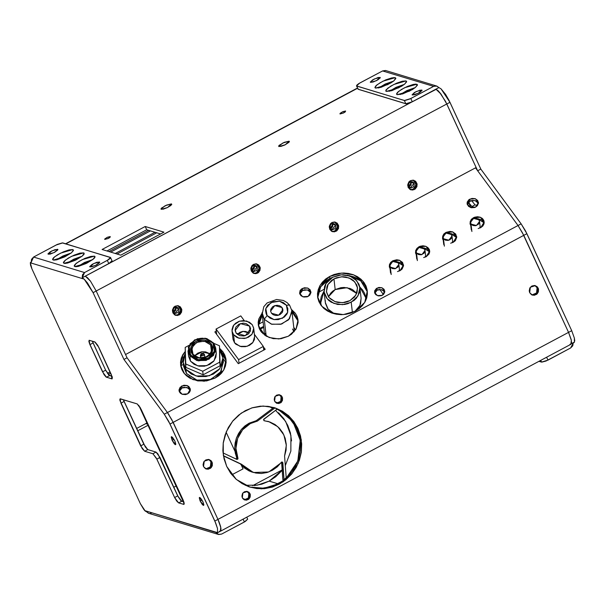 <?xml version="1.0" encoding="UTF-8"?>
<svg xmlns="http://www.w3.org/2000/svg" width="605" height="605" viewBox="0 0 605 605"><rect width="100%" height="100%" fill="white"/><g stroke="black" fill="none" stroke-linecap="round" stroke-linejoin="round"><path stroke-width="0.91" d="M148.006 425.3L137.637 430.828L148.006 425.3M173.779 487.244L176.063 486.027L173.779 487.244M107.471 373.383L110.148 371.954L107.471 373.383M110.685 373.111L108.25 374.412L110.685 373.111M145.744 423.613L146.864 422.827L145.744 423.613L147.469 424.135L145.744 423.613L136.564 428.506L145.744 423.613M180.729 365.768L183.428 364.331L180.729 365.768M258.448 324.318L263.062 321.86L258.448 324.318M318.245 292.427L324.023 289.349L318.245 292.427M349.365 275.835L349.698 275.653L349.365 275.835M471.015 224.062L471.885 231.488L470.387 222.489L473.526 218.375L478.91 219.849L479.538 221.422L476.4 225.536L471.015 224.062L472.989 225.484L475.628 225.718L478.653 224.107L479.425 222.731L479.296 220.515L477.708 218.783L476.09 218.201L472.603 218.753L470.508 221.18L471.015 224.062M478.215 219.131L478.752 218.844L478.215 219.131M480.158 227.926L479.78 227.283M443.488 238.741L444.357 246.174L442.86 237.175L445.998 233.054L451.383 234.536L452.011 236.101L448.865 240.223L443.488 238.741L445.461 240.162L448.101 240.397L449.787 239.837L451.587 238.128L451.761 235.194L449.402 233.107L446.762 232.88L445.076 233.439L442.973 235.867L443.488 238.741M450.68 233.81L451.217 233.522L450.68 233.81M452.623 242.613L452.253 241.962M416.505 253.132L417.374 260.566L415.877 251.559L419.015 247.445L424.4 248.92L425.028 250.493L421.889 254.607L416.505 253.132L418.478 254.554L421.118 254.788L424.143 253.177L425.043 251.052L424.786 249.585L422.426 247.498L418.91 247.475L416.762 248.874L415.99 250.251L416.505 253.132M423.697 248.201L424.234 247.914L423.697 248.201M425.64 256.996L425.27 256.354M390.308 267.1L391.178 274.534L389.68 265.534L392.819 261.413L398.203 262.895L398.831 264.461L395.693 268.582L390.308 267.1L392.282 268.522L394.921 268.756L397.946 267.145L398.846 265.028L398.589 263.561L397.001 261.829L395.383 261.247L391.896 261.799L389.794 264.226L390.308 267.1M383.373 294.544L379.781 289.44L383.373 294.544M397.5 262.169L398.037 261.889L397.5 262.169M399.444 270.972L399.073 270.322M321.134 305.449L320.665 303.082L324 291.164L321.247 296.632L320.589 300.314L321.134 305.449M320.673 303.15L320.779 304.028M333.96 278.882L341.424 276.78L349.017 277.899L354.87 281.953L357.525 287.942L355.921 295.119L349.985 300.632L347.217 301.819L344.237 302.545L338.15 302.508L335.268 301.751L330.375 298.9L328.553 296.911L326.511 292.207L326.821 287.125L327.857 284.69L331.495 280.486L333.96 278.882L336.728 277.695L342.763 276.742L345.795 277.007L351.301 278.988L353.57 280.622L356.693 284.864L357.434 287.307L357.124 292.389L354.507 297.063L349.985 300.632L342.521 302.734L334.928 301.623L329.075 297.569L326.42 291.58L328.023 284.403L333.96 278.882L335.208 289.576L333.96 278.882M356.753 293.448L347.149 287.715L335.208 289.576L328.447 296.76L330.685 293.138L332.742 291.179L335.208 289.576L340.955 287.662L344.011 287.428L349.924 288.456L352.549 289.674L356.64 293.289M352.397 312.543L351.202 302.281L342.604 304.701L333.854 303.423L327.116 298.749L324.061 291.852L325.906 283.586L332.742 277.234L327.532 281.34L325.717 283.926L324.522 286.732L324.167 292.578L326.518 298L328.621 300.284L331.23 302.167L337.575 304.444L344.585 304.481L348.011 303.649L354.038 300.435L356.413 298.174L359.423 292.79L359.778 286.936L358.924 284.116L355.324 279.23L349.69 275.948L342.884 274.768L339.36 275.033L332.742 277.234L341.341 274.814L350.091 276.099L356.829 280.765L359.884 287.662L358.039 295.928L351.202 302.281L352.397 312.543M324.068 291.905L325.309 302.545L328.122 309.14L334.323 313.791M365.889 298.764L365.828 298.325M361.132 298.303L360.671 303.476L359.483 306.281L354.961 311.371L359.922 305.419L361.132 298.356L359.884 287.662M359.786 286.982L362.675 290.075L364.565 293.349L365.639 296.896L365.874 300.224L365.775 297.811L359.786 286.982M325.248 300.345L325.414 303.271L327.774 308.686L329.869 310.97L334.323 313.783M223.033 359.967L221.211 371.417L210.948 379.464L197.162 380.273L186.423 373.444L185.947 369.375L191.172 373.996L198.206 376.514L205.98 376.56L213.315 374.124L219.093 369.572L222.436 363.597L223.018 360.353L222.829 357.109L221.884 353.986L219.865 350.643L222.95 357.91L219.796 368.71L209.315 375.788L196.103 376.045L185.947 369.375L186.423 373.444L196.58 380.121L209.791 379.857L220.273 372.778L223.427 361.987L222.958 357.978M190.832 377.565L190.961 378.707L190.832 377.565M187.981 351.165L188.594 356.413L190.499 361.162L189.887 355.921L187.981 351.165L190.182 343.64L197.487 338.702L206.706 338.52L213.784 343.179L212.937 343.088L214.382 351.225L208.438 358.084L198.591 359.65L190.613 354.991L189.887 355.921L198.432 360.898L208.967 359.234L215.327 351.891L213.784 343.179L215.682 347.928L213.489 355.453L206.176 360.391L196.965 360.572L189.887 355.921L190.499 361.162L197.578 365.813L206.789 365.632L214.102 360.701L216.295 353.169L215.682 347.928M210.646 344.85L204.339 341.175L196.572 342.407L191.883 347.822L193.025 354.25L192.178 354.159L190.938 347.157L196.043 341.258L204.505 339.919L211.372 343.92L210.646 344.85L211.493 352.087L210.646 344.85L212.045 348.351L210.427 353.902L205.035 357.547L198.243 357.676L193.025 354.25L191.619 350.741L193.237 345.19L198.629 341.553L205.42 341.417L210.646 344.85L211.372 343.92L212.831 347.285L212.612 350.923L211.871 352.662L209.27 355.664L205.518 357.661L201.208 358.349L196.98 357.615L193.479 355.574L191.24 352.541L190.613 348.972L190.938 347.157L192.806 343.814L194.281 342.407L198.024 340.411L204.505 339.919L208.445 341.333L211.372 343.92L212.612 350.923L207.507 356.814L199.037 358.152L192.178 354.159L199.325 357.918L207.099 356.685L211.788 351.271L210.646 344.85M200.391 355.158L200.686 356.103L202.327 353.91L202.304 354.349L204.188 353.925L204.573 354.901L200.686 356.103L204.581 355.135L204.188 353.925L202.138 354.25L200.686 356.103L200.921 358.084L200.399 355.392L200.716 358.077M210.381 353.963L202.093 351.77L194.538 355.816L197.82 353.093L201.594 351.838L205.594 351.86L210.381 353.963M212.937 343.088L211.425 341.432L207.349 339.057L202.433 338.21L199.884 338.399L195.105 339.987L191.339 342.959L189.161 346.846L188.904 351.074L189.524 353.116L192.125 356.64L194.008 358.001L198.591 359.65L203.658 359.68L206.139 359.075L210.495 356.753L213.52 353.252L214.382 351.225L214.639 346.998L212.937 343.088L213.784 343.179L205.239 338.195L194.697 339.866L188.337 347.202L189.887 355.921L190.613 354.991L189.161 346.846L195.105 339.987L204.951 338.429L212.937 343.088M185.175 347.399L185.463 363.847L202.735 371.236L219.721 362.183L219.426 345.735L213.928 343.383L219.426 345.735L220.137 365.745L219.426 345.735L220.137 365.745L203.151 374.798L220.137 365.745L219.721 362.183L202.735 371.236L203.151 374.798L185.879 367.409L203.151 374.798L202.735 371.236L185.463 363.847L185.879 367.409L185.175 347.399L189.123 345.289L185.175 347.399M216.295 353.131L215.94 357.132L213.61 361.298L209.58 364.475L204.467 366.176L199.045 366.146L194.137 364.384L190.499 361.162L188.586 356.368M183.224 362.614L183.693 366.63L186.423 373.444L183.61 364.581M185.947 369.375L183.217 362.561L185.281 353.38L183.731 356.882L183.149 360.119L183.338 363.363L185.947 369.375M236.2 333.204L235.133 330.549L240.442 323.577L249.547 326.08L250.19 331.563L249.547 326.08L250.198 327.207L250.417 330.95L248.088 334.255L244.004 336.002L239.535 335.609L236.2 333.204L235.103 329.596L235.844 327.116L238.884 324.227L243.27 323.161L246.212 323.675L249.547 326.08L250.614 328.734L245.305 335.699L236.2 333.204M249.328 333.015L243.074 331.374L237.364 334.414L239.837 332.372L242.696 331.419L245.728 331.442L249.328 333.015M233.069 339.488L234.49 342.763L240.019 346.4L247.218 346.257L252.928 342.4L254.645 336.516L253.692 328.379L251.975 334.255L246.265 338.112L239.073 338.255L233.538 334.618L234.49 342.763L235.761 344.147L241.168 346.657L245.403 346.68L249.404 345.349L252.55 342.869L254.365 339.617L254.645 336.486M232.055 330.935L233.008 339.05L234.49 342.763L233.538 334.618L232.055 330.905L233.772 325.029L239.482 321.172L246.681 321.028L252.209 324.666L249.366 322.147L243.422 320.582L239.225 321.247L235.587 323.191L233.054 326.118L232.018 329.574L232.116 331.343L233.538 334.618L236.381 337.136L238.211 337.983L244.45 338.535L248.451 337.204L251.597 334.724L253.412 331.472L253.631 327.94L252.209 324.666L253.692 328.379M263.311 346.431L238.604 359.612L216.068 329.029L240.775 315.855L244.284 320.62L240.775 315.855L216.068 329.029L216.696 334.361L216.068 329.029L238.604 359.612L239.035 363.287L238.604 359.612L263.311 346.431L254.387 334.331L263.311 346.431L263.742 350.106L263.311 346.431M226.104 362.773L223.026 358.599L226.104 362.773M293.735 327.214L295.535 329.899L293.735 327.214M294.249 331.601L291.807 310.705L289.561 305.101L291.807 310.705L289.455 318.759L281.635 324.046L271.774 324.242L264.204 319.259L267.1 315.553L265.852 308.512L270.987 302.583L279.495 301.237L286.392 305.26L283.458 302.659L279.495 301.237L272.976 301.736L267.735 305.147L265.852 308.512L265.527 310.342L266.162 313.927L267.1 315.553L270.042 318.154L273.997 319.569L278.383 319.599L284.282 317.073L286.899 314.048L287.647 312.293L287.867 308.641L286.392 305.26L289.561 305.101L286.392 305.26L287.647 312.293L282.512 318.222L273.997 319.569L267.1 315.553L264.204 319.259L271.312 324.106L280.675 324.31L288.577 319.803L291.867 312.369M271.456 313.231L270.609 311.121L274.821 305.601L282.043 307.582L282.55 311.93L282.043 307.582L282.883 309.684L278.671 315.213L271.456 313.231L270.647 311.371L270.768 309.367L272.613 306.75L274.678 305.646L277.06 305.268L279.397 305.676L281.325 306.796L282.558 308.474L282.906 310.441L282.316 312.407L279.911 314.698L277.642 315.447L275.237 315.439L273.067 314.653L271.456 313.231M262.109 312.513L264.204 319.259L266.17 336.093L264.204 319.259L262.162 314.176L264.604 335.064M259.779 329.536L259.689 328.802L259.779 329.536M263.228 332.75L259.764 328.462L260.513 329.06L263.704 327.35L260.513 329.06L263.228 332.75L262.963 333.703L263.228 332.75M260.899 331.358L260.77 330.262L263.054 333.355L260.77 330.262L260.899 331.358M265.285 333.347L264.892 335.268M294.022 331.865L292.51 329.037M116.969 254.024L156.778 232.796L116.969 254.024M115.245 253.503L155.054 232.267L115.245 253.503M282.157 469.949L252.656 485.686L282.157 469.949M231.889 474.796L243.029 468.852L241.312 465.139L243.029 468.852L231.889 474.796M235.012 451.504L226.096 432.197L235.012 451.504M408.935 182.786L410.553 181.674L410.999 182.37L414.024 183.285L410.349 187.815L408.534 186.211L408.662 183.202L411.12 181.568L413.313 182.309L414.312 184.48L413.54 186.809L411.438 187.928L409.245 187.187L408.534 186.211L412.209 181.681L414.024 183.285L410.689 181.84L408.935 182.786M470.985 207.644L468.527 202.335L470.985 207.644M110.632 252.103L150.441 230.868L110.632 252.103M183.323 501.727L138.772 405.312L183.323 501.727M108.9 251.574L148.709 230.346L108.9 251.574M281.514 462.076L282.807 462.757L281.597 462.394L282.875 479.591L284.085 479.954L282.807 462.757L282.21 461.986L268.749 472.006L253.434 472.482L241.395 464.148L223.411 455.731L241.395 464.148L245.448 468.27L250.311 471.287L255.734 473.057L261.436 473.481L267.123 472.535L272.507 470.274L277.294 466.818L281.567 462.046L282.376 462.054L284.085 479.954L278.126 483.834L269.134 481.111L282.172 470.183M257.45 421.072L256.24 420.702L249.078 423.228L250.288 423.598L257.45 421.072L250.288 423.598L246.174 426.321L242.605 429.8L239.701 433.906L237.584 438.489L236.313 443.382L235.942 448.411L236.495 453.387L237.999 458.401L237.735 459.165L236.759 459.354L223.048 452.941L236.865 459.399L237.931 458.144L235.942 448.411L237.584 438.489L242.605 429.8L250.288 423.598L249.078 423.228L241.395 429.437L236.374 438.118L234.732 448.04L236.721 457.773L237.931 458.144L236.721 457.773L236.086 459.044L236.721 457.773L235.285 453.024L234.732 448.04L235.103 443.019L236.374 438.118L238.491 433.535L241.395 429.437L244.965 425.958L249.078 423.228L256.24 420.702L257.45 421.072L274.98 407.891L273.77 407.52L256.24 420.702L273.77 407.52L274.98 407.891L257.45 421.072M278.504 402.99L275.071 401.947L278.504 402.99M246.22 499.632L242.787 498.588L246.22 499.632M281.597 462.394L282.875 479.591L284.085 479.954L278.126 483.834L269.512 487.214L260.445 488.447L255.9 488.243L249.661 487.025L260.891 488.439L272.137 486.428L282.474 481.149L291.05 473.049L297.138 462.802L300.246 451.247L300.118 439.343L296.752 428.09L287.33 415.272L274.98 407.891M285.295 465.684L290.846 451.133L290.96 435.623L285.628 421.345L275.585 410.303M272.673 408.345L269.172 406.477M277.468 408.889L292.843 421.405L300.254 440.364L297.849 461.018L286.218 478.169L284.577 456.011L286.067 450.158L286.263 444.146L285.159 438.285L282.815 432.877L279.351 428.211L274.942 424.513L269.815 421.988L263.992 420.694L263.538 419.552L277.468 408.889L281.87 411.203L289.621 417.511L295.558 425.708L299.293 435.267L300.254 440.364L300.299 450.808L297.849 461.018L293.054 470.335L286.218 478.169L284.577 456.011L286.331 445.378L283.926 435.025L277.755 426.661L268.847 421.67L264.09 420.732L263.863 419.114L277.468 408.889M281.469 471.045L275.759 476.702L269.134 481.111L261.867 484.113L254.221 485.581M278.55 412.739L283.76 418.554L287.761 425.36L290.392 432.9L291.549 440.871M245.275 485.301L257.458 485.149L269.134 481.111L278.126 483.834L264.09 488.22L249.661 487.025M252.376 472.165L249.101 470.924L244.238 467.899L240.185 463.785L223.449 455.951L241.395 464.148L240.185 463.785L253.283 472.437M268.749 421.64L267.72 421.33M330.534 228.735L332.561 224.198L335.586 225.113L331.911 229.643L329.891 227.457L330.58 224.516L332.682 223.396L334.875 224.137L335.881 226.308L335.102 228.637L332.41 229.749L330.096 228.04L333.771 223.51L335.586 225.113L332.561 224.198L332.122 223.502L332.765 224.78L332.682 226.625L330.534 228.735M408.972 186.907L410.999 182.37L411.12 184.797L408.972 186.907M173.673 312.392L175.692 307.854L178.717 308.769L175.042 313.299L173.03 311.121L173.711 308.179L175.813 307.06L178.006 307.801L179.012 309.972L178.233 312.293L175.541 313.405L173.227 311.704L176.902 307.174L178.717 308.769L175.692 307.854L175.253 307.166L175.896 308.437L175.813 310.289L173.673 312.392M252.103 270.564L254.13 266.026L257.155 266.941L253.48 271.471L251.461 269.293L252.149 266.351L254.251 265.232L256.444 265.973L257.443 268.136L256.671 270.465L253.971 271.577L251.665 269.868L255.34 265.338L257.155 266.941L254.13 266.026L253.692 265.33L254.334 266.608L254.251 268.461L252.103 270.564M226.141 360.64L219.865 350.408M219.751 348.472L226.051 359.612L223.706 370.101L215.032 378.163L206.638 380.953L197.737 380.908L189.69 378.019L186.37 375.629L183.716 372.733L181.803 369.428L180.721 365.851L180.509 362.138L181.175 358.432L182.687 354.87L185.243 351.316L181.371 357.812L180.585 364.928L184.464 373.686L193.018 379.607L204.127 381.241L215.032 378.163L218.632 375.818L221.642 372.952L223.956 369.678L225.468 366.116L226.134 362.41L225.915 358.689L224.841 355.12L222.927 351.815L219.751 348.472M384.772 292.132L381.657 289.629L377.255 290.135L377.013 288.101L381.989 287.776L384.803 291.096L382.307 295.285L381.392 295.679L378.397 295.905L375.834 294.711L374.798 293.312L374.654 290.823L376.204 288.63L378.911 287.473L381.876 287.73L384.092 289.334L384.818 291.723L383.804 294.106L382.307 295.285L377.331 295.611L374.525 292.298L377.013 288.101L377.255 290.135L375.758 291.315L374.79 293.296L377.255 290.135L379.154 289.508L382.98 290.173L384.765 292.117M298.099 321.066L291.928 311.704M291.625 309.624L298.015 320.045L295.966 329.211L288.381 336.259L281.045 338.694L273.263 338.649L266.23 336.123L261.012 331.51L259.341 328.621L258.395 325.498L258.214 322.253L258.789 319.009L262.086 313.08L258.274 324.688L261.67 332.342L269.142 337.522L278.852 338.944L288.381 336.259L291.527 334.21L296.178 328.84L298.084 322.488L297.894 319.236L296.949 316.113L295.285 313.224L291.625 309.624M367.409 291.943L360.716 280.818L347.346 275.267L353.403 276.697L357.6 278.64L361.223 281.257L364.142 284.426L366.229 288.041M317.731 297.751L320.673 286.83L329.876 278.481L333.4 276.901L329.876 278.481L329.634 276.447L341.568 273.082L353.721 274.867L363.076 281.348L367.318 290.922L364.747 302.402L355.264 311.22L350.832 313.118L346.075 314.267L341.182 314.645L336.342 314.214L331.729 313.004L327.532 311.053L323.909 308.444L320.998 305.268L318.911 301.661L317.723 297.743L317.496 293.682L318.222 289.629L319.879 285.726L322.404 282.142L325.694 279.011L329.634 276.447L334.066 274.549L338.823 273.392L343.716 273.021L348.556 273.445L353.169 274.655L357.366 276.606L360.988 279.215L363.9 282.391L365.987 285.999L367.167 289.916L367.401 293.977L366.675 298.038L365.019 301.933L362.493 305.517L359.196 308.648L355.264 311.22L343.33 314.577L331.177 312.8L321.822 306.312L317.58 296.737L320.151 285.265L329.634 276.447L329.876 278.481L325.936 281.045L322.639 284.184L320.113 287.768L318.457 291.663L317.731 295.716M484.219 222.874L477.685 218.776L481.61 219.796L484.068 222.474M480.771 227.631L482.835 226.005L484.03 223.873L483.834 220.439L482.404 218.503L480.173 217.203L477.481 216.741L474.728 217.172L473.465 217.717L470.024 223.502L470.743 225.559L470.07 223.79L470.206 221.475L471.401 219.343L473.465 217.717L473.541 218.367L473.465 217.717L480.332 217.263L484.212 221.846L480.771 227.631L478.154 228.501M456.692 237.553L450.158 233.454L454.083 234.483L456.541 237.16M442.497 238.204L443.215 240.245L442.535 238.476L442.678 236.154L443.873 234.022L445.93 232.396L446.014 233.054L445.93 232.396L452.805 231.949L456.677 236.525L453.243 242.318L450.619 243.187M429.709 251.945L423.175 247.846L427.1 248.867L429.558 251.551M426.26 256.702L429.043 254.055L429.724 251.786L429.323 249.51L427.894 247.581L425.663 246.28L422.971 245.811L420.218 246.243L418.955 246.787L415.514 252.572L416.232 254.629L415.559 252.86L415.695 250.546L416.89 248.413L418.955 246.787L419.031 247.437L418.955 246.787L425.822 246.333L429.701 250.916L426.26 256.702L423.644 257.571M403.512 265.92L396.978 261.814L400.903 262.842L403.361 265.519M389.317 266.563L390.036 268.605L389.355 266.835L389.499 264.514L390.694 262.381L392.758 260.755L392.834 261.413L392.758 260.755L399.625 260.309L403.505 264.884L400.064 270.677L397.447 271.547M478.449 203.439L475.023 200.588L470.093 201.132L469.851 199.098L475.356 198.735L478.464 202.403L475.704 207.046L474.691 207.477L471.386 207.727L468.542 206.411L467.128 203.968L467.242 202.108L468.951 199.68L471.953 198.402L475.227 198.69L477.678 200.459L478.479 203.106L477.36 205.738L475.704 207.046L470.206 207.402L467.098 203.734L469.851 199.098L470.093 201.132L468.436 202.433L467.347 204.74L470.093 201.132L472.187 200.437L475.469 200.724L477.254 201.768L478.396 203.318M310.909 292.79L307.491 289.931L302.553 290.483L302.318 288.449L307.816 288.086L310.925 291.754L308.172 296.389L307.159 296.828L303.846 297.078L301.01 295.762L299.596 293.312L300.088 290.566L301.419 289.031L304.413 287.746L307.695 288.041L310.146 289.803L310.947 292.449L309.828 295.089L308.172 296.389L302.666 296.752L299.558 293.085L302.318 288.449L302.553 290.483L300.904 291.784L299.815 294.083L302.553 290.483L304.655 289.787L307.93 290.075L309.722 291.118L310.864 292.669M190.356 390.286L186.93 387.434L181.999 387.979L181.765 385.945L187.263 385.582L190.371 389.257L187.618 393.893L185.516 394.589L182.241 394.301L180.449 393.258L179.307 391.707L178.989 389.885L180.108 387.253L183.859 385.249L187.142 385.536L188.926 386.58L190.341 389.023L190.227 390.883L189.267 392.592L187.618 393.893L182.113 394.256L179.004 390.58L181.765 385.945L181.999 387.979L180.343 389.287L179.261 391.586L181.999 387.979L184.101 387.283L188.337 388.017L190.303 390.164M531.916 294.96L536.529 292.941L537.051 287.768L538.2 288.116L537.49 293.546L532.476 295.172L529.647 292.676L529.193 290.816L529.851 287.995L531.886 285.983L534.608 285.462L537.096 286.604L538.518 289.024L538.389 291.905L536.756 294.28L534.17 295.346L531.508 294.741L529.647 292.676L530.358 287.246L535.372 285.62L538.2 288.116L537.051 287.768L535.191 285.704M205.783 468.89L210.404 466.871L210.918 461.698L212.075 462.046L211.364 467.476L206.35 469.102L203.522 466.606L203.068 464.746L203.726 461.925L205.76 459.913L208.475 459.392L210.963 460.534L212.385 462.954L212.264 465.835L210.631 468.209L208.044 469.276L205.375 468.671L203.522 466.606L204.233 461.176L209.247 459.55L212.075 462.046L210.918 461.698L209.065 459.626M244.284 499.821L248.398 497.976L248.844 493.347L249.994 493.695L249.358 498.58L244.851 500.04L242.31 497.794L241.902 496.123L242.492 493.589L244.322 491.782L246.764 491.313L249.003 492.334L250.281 494.512L250.167 497.106L248.7 499.238L246.379 500.199L243.974 499.654L242.31 497.794L242.945 492.916L247.453 491.457L249.994 493.695L248.844 493.347L247.18 491.487M276.568 403.18L280.682 401.334L281.128 396.706L282.278 397.054L281.643 401.939L277.135 403.399L274.594 401.153L274.186 399.481L274.776 396.948L276.606 395.141L279.049 394.672L281.287 395.693L282.565 397.871L282.452 400.465L280.985 402.597L278.663 403.558L276.258 403.013L274.594 401.153L275.23 396.275L279.737 394.815L282.278 397.054L281.128 396.706L279.465 394.846M297.902 428.438L301.275 439.774L301.381 451.753L298.197 463.37L292.003 473.647L283.314 481.724L272.855 486.919L261.511 488.802L250.236 487.207L236.336 479.432L226.686 466.417L224.054 458.885L222.897 450.906L223.253 442.792L225.105 434.866L228.387 427.417L232.978 420.732L238.688 415.075L245.312 410.666L252.58 407.672L260.226 406.197L267.954 406.31L275.464 408.004L282.467 411.211L288.691 415.817L293.909 421.632L297.902 428.438L300.534 435.971L301.691 443.949L301.335 452.056L299.483 459.989L296.2 467.438L291.61 474.123L285.9 479.773L279.283 484.189L272.008 487.184L264.362 488.658L256.633 488.545L249.124 486.851L242.121 483.637L235.897 479.039L230.686 473.223L226.686 466.417L223.313 455.081L223.207 443.102L226.391 431.486L232.585 421.209L241.282 413.132L251.733 407.936L263.077 406.053L274.352 407.649L288.252 415.423L297.902 428.438L296.752 428.09L297.902 428.438M145.238 511.013L140.383 503.678L31.891 268.877L30.303 262.827L84.148 279.147L82.227 277.801L85.282 276.175L90.455 281.106L96.21 290.975L93.072 292.646L96.21 290.975L90.455 281.106L87.574 277.74L85.282 276.175L435.88 89.192L82.227 277.801L84.148 279.147L93.072 292.646L123.927 359.423L127.065 357.752L96.21 290.975L90.455 281.106L87.574 277.74L85.282 276.175L90.455 281.106L96.21 290.975L446.808 103.999L96.21 290.975L125.56 354.492L476.158 167.517L446.808 103.999L441.053 94.13L435.88 89.192L439.563 92.247L445.514 101.36L476.158 167.517L125.56 354.492L96.21 290.975L127.065 357.752L167.411 412.504L164.273 414.175L170.013 424.014L173.151 422.343L217.974 519.362L214.835 521.034L217.52 528.43L217.513 532.634L216.333 532.907L217.218 532.907L220.318 531.25L220.999 529.829L220.606 526.539L219.086 521.941L220.946 528.384L220.333 531.25L220.78 527.326L217.974 519.362L219.086 521.941L217.974 519.362L214.835 521.034L170.013 424.014L173.151 422.343L217.974 519.362L171.858 419.719L167.411 412.504L168.931 414.705L167.411 412.504L164.273 414.175L123.927 359.423L93.072 292.646L87.491 283.011L84.148 279.147L30.303 262.827L30.515 265.194L31.891 268.877L140.383 503.678L143.672 509.266L144.784 510.582L217.513 532.634L217.52 528.43L215.72 523.045L168.719 421.39L164.273 414.175L123.927 359.423L127.065 357.752L167.411 412.504L127.065 357.752L167.411 412.504L518.009 225.521L167.411 412.504L173.151 422.343L523.748 235.36L173.151 422.343L217.974 519.362L568.579 332.379L523.748 235.36L518.009 225.521L475.515 167.857L518.009 225.521L522.455 232.736L568.579 332.379L571.203 339.556L571.596 342.846L570.923 344.275L571.377 340.35L568.579 332.379L217.974 519.362L220.78 527.326L220.333 531.25L219.396 531.281L220.205 531.303M570.802 344.321L569.993 344.298L574.387 342.309L574.395 338.104L571.71 330.708L574.395 338.104L574.75 340.736L574.024 342.619M263.356 346.831L265.202 349.327L238.294 363.681L214.873 331.895L216.318 331.124L214.873 331.895L238.294 363.681L265.202 349.327L263.356 346.831M442.497 238.188L445.93 232.396L449.946 231.42L452.646 231.889L455.709 234.09L456.707 237.394L455.308 240.692L453.243 242.318M389.317 266.548L392.758 260.755L396.767 259.779L399.466 260.248L402.529 262.457L403.527 265.761L402.128 269.051L400.064 270.677M225.075 357.154L223.169 353.849L220.507 350.953M182.929 356.905L181.409 360.467L180.751 364.172M264.294 349.811L263.591 348.866L264.294 349.811M216.552 333.158L216.015 333.446L216.552 333.158M297.191 318.147L293.198 312.732M258.433 325.702L262.283 315.175L259.031 321.043L258.448 324.288M470.493 223.374L470.251 224.508L470.493 223.374M442.958 238.052L442.724 239.187L442.958 238.052M415.975 252.444L415.741 253.578L415.975 252.444M389.779 266.412L389.544 267.554L389.779 266.412M533.02 294.998L536.295 293.251L537.459 290.604L537.051 287.768L534.782 285.484M205.965 468.913L208.687 468.391L211.107 465.487L210.918 461.698L208.657 459.414M244.39 499.836L247.551 498.891L249.01 496.758L248.844 493.347L246.863 491.32M276.674 403.195L279.835 402.249L281.295 400.117L281.128 396.706L279.147 394.679M255.484 488.19L263.205 488.303L270.851 486.836L278.126 483.834L284.751 479.425L290.46 473.768M295.051 467.09L298.333 459.641L300.186 451.708L300.541 443.601L299.377 435.623L296.752 428.09L292.752 421.284L287.541 415.469L281.31 410.863M184.941 353.978L180.736 365.942M410.598 189.683L413.313 189.161L414.47 189.509L410.984 189.872L407.702 185.591L410.387 180.683L413.109 180.161L415.597 181.303L417.019 183.723L416.89 186.605L415.264 188.979L412.678 190.046L410.008 189.441L408.156 187.376L407.74 184.54L408.912 181.893L410.387 180.683L413.873 180.32L417.155 184.608L414.47 189.509L413.313 189.161L416.013 184.57L413.291 180.184M332.16 231.511L334.883 230.989L336.032 231.337L332.546 231.7L329.271 227.42L331.956 222.511L334.671 221.99L337.166 223.132L338.588 225.552L338.46 228.433L336.826 230.807L334.24 231.874L331.57 231.276L329.717 229.204L329.309 226.368L330.474 223.721L331.956 222.511L335.442 222.148L338.717 226.436L336.032 231.337L334.883 230.989L337.575 226.406L334.852 222.012M253.729 273.339L256.444 272.817L257.601 273.173L254.115 273.528L250.833 269.248L253.525 264.347L256.24 263.818L258.728 264.96L260.15 267.38L260.029 270.261L258.395 272.636L255.809 273.702L253.14 273.105L251.287 271.032L250.871 268.196L252.043 265.55L253.525 264.347L257.012 263.984L260.286 268.265L257.601 273.173L256.444 272.817L259.144 268.234L256.422 263.848M175.299 315.175L178.014 314.653L179.163 315.001L175.677 315.364L172.402 311.076L175.087 306.175L177.809 305.654L180.298 306.788L181.719 309.208L181.591 312.097L179.957 314.471L177.378 315.538L174.709 314.933L172.856 312.868L172.44 310.032L173.605 307.378L175.087 306.175L178.573 305.812L181.855 310.093L179.163 315.001L178.014 314.653L180.714 310.062L177.983 305.676M345.599 111.033L345.221 111.933L343.307 113.082L339.95 113.838L342.196 112.008L345.599 111.033L343.519 112.976L340.108 113.959L340.199 113.317L342.974 111.653L345.599 111.033M110.299 236.517L109.921 237.425L108.008 238.567L104.642 239.33L106.896 237.5L110.299 236.517L108.212 238.468L104.809 239.444L104.899 238.801L107.675 237.137L110.299 236.517M171.442 203.915L171.714 204.505L171.442 203.915L171.767 204.331L170.739 205.579L167.214 207.689L163.206 209.164L161.021 209.088L165.165 205.715L171.442 203.915L167.6 207.507L161.323 209.307L160.998 208.891L161.49 208.12L166.602 205.057L171.442 203.915M289.092 141.169L289.417 141.593L288.925 142.357L284.864 144.943L280.856 146.425L278.671 146.342L282.815 142.977L289.092 141.169L285.25 144.761L278.973 146.561L278.648 146.145L279.139 145.374L284.252 142.311L289.092 141.169M146.705 229.741L106.896 250.969L146.705 229.741L145.208 226.497L163.932 232.176L120.796 255.181L102.064 249.502L145.208 226.497L146.705 229.741L160.605 233.953L146.705 229.741M410.417 189.66L413.313 189.161L415.741 186.257L415.869 183.375L413.699 180.403M331.986 231.488L334.883 230.989L337.31 228.085L337.114 224.296L335.261 222.232M253.548 273.316L256.444 272.817L258.872 269.913L259 267.032L256.83 264.06M175.117 315.144L178.014 314.653L180.441 311.741L180.252 307.96L178.399 305.888M357.736 88.186L65.816 243.868L357.736 88.186M102.064 249.502L145.208 226.497L163.932 232.176L120.796 255.181L102.064 249.502M92.875 259.53L77.856 266.465L84.496 262.525L92.875 259.53M94.425 256.149L95.053 256.966L94.1 258.448L86.235 263.47L78.469 266.329L75.708 266.722L74.233 266.177L76.117 263.425L82.257 259.643L94.425 256.149L95.008 256.58L93.125 259.333L86.976 263.107L74.816 266.608L74.181 265.792L75.141 264.302L79.172 261.33L85.04 258.365L90.773 256.422L94.425 256.149M71.261 252.973L56.25 259.916L62.882 255.976L71.261 252.973M72.812 249.593L73.341 250.75L72.812 249.593L73.447 250.41L71.451 252.829L64.629 256.913L56.855 259.779L54.095 260.165L52.62 259.628L54.503 256.875L60.651 253.094L72.812 249.593L73.394 250.024L71.511 252.777L65.37 256.558L53.202 260.052L52.574 259.235L53.527 257.753L57.566 254.773L63.434 251.816L69.159 249.873L72.812 249.593M82.068 256.248L67.057 263.19L73.689 259.25L82.068 256.248M83.619 252.875L84.148 254.024L83.619 252.875L84.133 253.185L83.966 254.357L82.257 256.104L75.436 260.195L67.662 263.054L64.901 263.44L63.427 262.903L65.31 260.15L71.451 256.369L83.619 252.875L84.201 253.298L82.318 256.051L76.177 259.832L64.009 263.326L63.374 262.517L64.334 261.027L68.365 258.048L74.241 255.091L79.966 253.147L83.619 252.875M89.994 266.941L93.571 263.606L99.409 261.927L99.666 262.479L99.409 261.927L99.25 263.031L96.429 264.96L91.748 266.813L89.691 266.555L92.089 264.408L96.808 262.29L99.689 262.131L95.84 265.262L89.994 266.941M48.218 254.274L51.788 250.939L57.634 249.26L57.8 249.971L54.654 252.293L49.973 254.145L47.916 253.888L50.313 251.74L55.032 249.623L57.914 249.464L54.057 252.595L48.218 254.274M202.97 501.832L203.666 505.356L200.142 500.97L201.987 499.987L200.142 500.97L199.249 497.862L199.726 497.431L200.815 498.339L202.97 501.832L203.862 504.941L203.386 505.372L202.297 504.464L200.142 500.97L199.446 497.446L202.97 501.832M174.905 441.105L175.609 444.637L172.085 440.251L173.93 439.268L172.085 440.251L171.185 437.143L171.661 436.712L172.758 437.612L174.905 441.105L175.805 444.214L175.329 444.645L174.24 443.737L172.085 440.251L171.389 436.719L174.905 441.105M31.195 262.336L33.585 257.057L84.571 272.515L82.227 277.801L82.514 274.753L84.571 272.515L107.319 260.384L108.817 263.621L86.069 275.759L110.481 262.623L112.091 260.982L110.571 257.556L62.769 242.945L56.333 244.927L33.585 257.057L84.571 272.515L108.204 259.885L110.14 258.456L110.291 257.352L62.338 242.885L57.278 244.45L33.585 257.057L31.528 259.295L31.241 262.343L30.643 262.373M152.906 453.765L144.655 451.262L142.22 448.668L119.979 400.533L119.835 399.338L120.418 398.808L137.176 403.89L140.156 407.369L183.534 501.053L184.207 503.398L183.935 504.457L178.596 502.921L176.713 501.129L174.618 497.537L156.408 458.189L152.906 453.765L156.045 452.086L147.794 449.591L145.359 446.997L123.367 399.701L124.07 401.47L120.939 403.142L120.077 398.816L137.176 403.89L141.146 409.267L183.126 500.116L183.981 504.441L178.596 502.921L174.618 497.537L177.757 495.866L157.928 453.886L156.045 452.086L147.794 449.591L144.655 451.262L140.685 445.877L143.824 444.206L147.794 449.591L144.655 451.262L152.906 453.765L156.884 459.142L160.022 457.471L156.045 452.086L152.906 453.765M111.857 378.874L106.109 377.051L104.06 374.646L89.525 343.67L88.844 341.326L89.411 340.275L95.159 342.097L97.76 345.387L112.303 377.149L112.152 378.881L106.495 377.248L102.517 371.863L105.656 370.192L92.353 341.167L93.064 342.937L89.926 344.608L89.071 340.282L94.781 341.901L98.751 347.285L111.343 374.54L111.857 378.874M183.837 501.885L180.903 500.675L178.233 496.818L160.022 457.471L156.884 459.142L174.618 497.537L177.757 495.866L181.734 501.25L178.596 502.921L181.734 501.25L183.837 501.885M112.054 376.302L108.802 375.002L105.656 370.192L109.634 375.569L106.495 377.248L109.634 375.569L112.054 376.302M30.734 262.328L30.431 262.555M217.293 532.861L144.784 510.582L145.684 511.338M143.824 444.206L124.07 401.47L120.939 403.142L140.685 445.877L143.824 444.206M105.656 370.192L93.064 342.937L89.926 344.608L102.517 371.863L105.656 370.192M247.679 519.135L245.305 521.465L221.672 534.102L218.776 534.51L216.333 532.907L218.473 534.427L221.672 534.102L244.42 521.964L247.679 519.143L246.757 517.154M218.435 534.419L148.565 513.237L146.425 511.709L148.596 513.244M150.335 513.365L151.764 512.904M243.097 519.105L244.42 521.964L243.097 519.105M110.571 257.556L107.319 260.384L108.817 263.621L112.069 260.793M395.178 77.674L395.761 78.105L393.878 80.858L387.729 84.639L375.569 88.133L380.984 87.377L390.815 82.953L393.817 80.911L395.806 78.491L394.286 77.561L391.526 77.954L385.793 79.898L379.925 82.855L375.894 85.827L374.934 87.317L375.569 88.133L374.987 87.702L376.87 84.95L383.01 81.176L395.178 77.674L395.708 78.824L395.178 77.674M416.784 84.231L417.367 84.655L415.484 87.407L409.343 91.189L397.175 94.683L402.597 93.926L412.428 89.51L415.423 87.46L417.42 85.048L415.892 84.118L413.132 84.503L407.407 86.447L401.538 89.404L397.5 92.383L396.547 93.873L397.175 94.683L396.593 94.259L398.476 91.506L404.624 87.725L416.784 84.231L417.321 85.381L416.784 84.231M405.978 80.949L406.568 81.38L404.677 84.133L398.536 87.914L386.376 91.408L391.79 90.652L401.622 86.235L404.616 84.186L406.613 81.766L405.978 80.949L402.325 81.229L396.6 83.172L390.732 86.129L386.02 89.926L385.861 91.098L386.376 91.408L385.786 90.984L387.676 88.232L393.817 84.45L405.978 80.949L406.515 82.106L405.978 80.949M379.993 77.334L376.423 80.677L370.578 82.356L373.179 81.993L377.898 79.875L380.295 77.727L378.238 77.47L372.672 79.822L370.298 82.151L374.155 79.013L379.993 77.334L380.25 77.894L379.993 77.334M421.776 90.001L418.199 93.344L412.36 95.023L414.962 94.66L419.681 92.542L422.078 90.395L420.021 90.137L414.455 92.489L412.081 94.819L415.93 91.68L421.776 90.001L422.025 90.561L421.776 90.001M441.022 88.829L445.552 94.403L448.955 100.279L480.801 169.097L521.147 223.85L525.594 231.065L571.71 330.708L568.579 332.379L571.203 339.556L571.596 342.846L570.923 344.275L571.377 340.35L568.579 332.379L523.748 235.36L568.579 332.379L571.71 330.708L526.887 233.689L521.147 223.85L518.009 225.521L523.748 235.36L526.887 233.689L523.748 235.36L518.009 225.521L477.663 170.776L518.009 225.521L521.147 223.85L480.801 169.097L477.663 170.776L446.808 103.999L477.663 170.776L480.801 169.097L449.946 102.321L441.022 88.829L438.943 87.566L435.88 89.192L438.171 90.765L441.053 94.13L446.808 103.999L449.946 102.321L446.808 103.999L441.053 94.13L435.88 89.192L438.943 87.566L441.022 88.829M475.023 204.861L477.474 205.602L475.023 204.861L471.892 206.532L474.842 207.424L471.892 206.532L468.663 202.622L471.892 206.532L475.023 204.861L471.59 200.557L475.023 204.861M435.426 89.517L411.332 102.26L406.273 103.826L357.986 89.132M393.628 81.055L385.249 84.05L378.609 87.997L393.628 81.055M415.242 87.604L406.855 90.606L400.223 94.546L415.242 87.604M404.435 84.329L396.056 87.332L389.416 91.272L404.435 84.329M385.476 70.49L382.572 70.898L433.603 86.371L409.835 99.023L404.775 100.581L356.526 85.955L356.927 85.002L358.863 83.573L382.572 70.898L359.748 83.074L356.496 85.902L404.352 100.528L405.842 103.765L358.273 89.343L356.496 85.902M436.765 86.031L385.771 70.573L382.572 70.898L433.603 86.371L436.507 85.963L438.943 87.566L436.802 86.039L433.603 86.371L410.78 98.547L404.352 100.528L405.842 103.765L412.277 101.784L410.78 98.547L412.277 101.784L435.736 89.548M570.704 347.958L546.028 361.003L541.951 362.123L538.987 361.306L541.528 362.07L547.964 360.088L546.64 357.222L547.964 360.088L570.704 347.958L572.769 345.72L573.132 343.096L570.704 347.958M540.741 360.368L541.528 362.07L540.741 360.368M573.82 342.695L573.056 342.664M480.294 227.866L479.538 221.422M471.257 229.923L470.387 222.504M452.759 242.552L452.011 236.101M443.73 244.601L442.86 237.183M425.784 256.936L425.028 250.493M416.747 258.993L415.877 251.574M399.587 270.911L398.831 264.461M390.55 272.961L389.68 265.542M365.783 297.879L365.896 298.825M220.333 372.695L220.507 374.17M204.891 357.593L204.573 354.901L203.348 353.267L201.231 353.509L200.399 355.392M189.168 376.34L189.342 377.815M289.583 305.124L287.088 302.576L283.352 300.488L276.674 299.437L267.13 302.946L263.78 306.765L262.162 314.176M263.599 326.42L259.764 328.462M220.341 531.243L570.931 344.268M65.514 243.777L357.495 88.058M31.18 262.078L30.651 262.366"/></g></svg>
